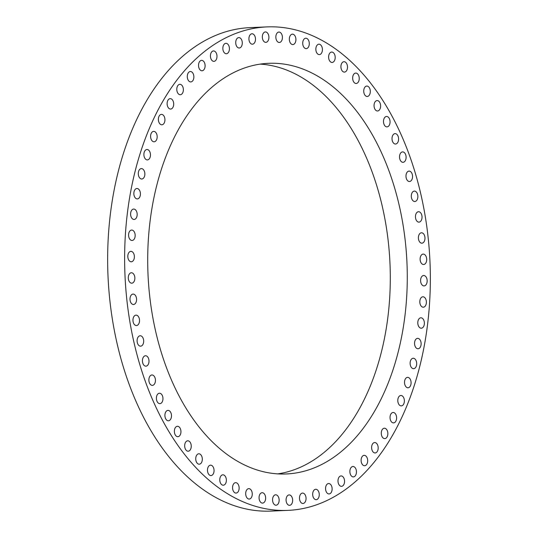 <?xml version="1.0" encoding="UTF-8"?>
<svg xmlns="http://www.w3.org/2000/svg" width="538" height="538" viewBox="0 0 538 538"><rect width="100%" height="100%" fill="white"/><g stroke="black" fill="none" stroke-linecap="round" stroke-linejoin="round"><path stroke-width="0.81" d="M198.811 464.173A5.212 3.282 -92.5 0 1 195.738 458.793A5.212 3.282 -92.5 0 1 198.804 453.79A5.212 3.282 -92.5 0 1 199.242 453.823A5.212 3.282 -92.5 0 1 202.315 459.203A5.212 3.282 -92.5 0 1 199.255 464.2A5.212 3.282 -92.5 0 1 198.811 464.173M143.767 376.923A241.959 152.597 -92.5 0 1 267.117 26.9A241.959 152.597 -92.5 0 1 411.214 160.351A241.959 152.597 -92.5 0 1 287.864 510.374A241.959 152.597 -92.5 0 1 143.767 376.923M286.001 64.405A205.509 129.611 -92.5 0 1 407.279 276.794A205.509 129.611 -92.5 0 1 286.303 473.958A205.509 129.611 -92.5 0 1 268.98 472.868A205.509 129.611 -92.5 0 1 147.701 260.479A205.509 129.611 -92.5 0 1 268.677 63.316A205.509 129.611 -92.5 0 1 286.001 64.405M187.439 451.106A5.212 3.282 -92.5 0 1 184.675 445.551A5.212 3.282 -92.5 0 1 187.735 440.797A5.212 3.282 -92.5 0 1 188.475 440.898A5.212 3.282 -92.5 0 1 191.246 446.446A5.212 3.282 -92.5 0 1 188.179 451.207A5.212 3.282 -92.5 0 1 187.439 451.106M176.841 436.479A5.212 3.282 -92.5 0 1 174.379 430.803A5.212 3.282 -92.5 0 1 177.432 426.284A5.212 3.282 -92.5 0 1 178.468 426.506A5.212 3.282 -92.5 0 1 180.929 432.175A5.212 3.282 -92.5 0 1 177.876 436.695A5.212 3.282 -92.5 0 1 176.841 436.479M167.096 420.42A5.212 3.282 -92.5 0 1 164.937 414.67A5.212 3.282 -92.5 0 1 167.977 410.386A5.212 3.282 -92.5 0 1 169.302 410.763A5.212 3.282 -92.5 0 1 171.461 416.513A5.212 3.282 -92.5 0 1 168.421 420.797A5.212 3.282 -92.5 0 1 167.096 420.42M158.293 403.063A5.212 3.282 -92.5 0 1 156.444 397.279A5.212 3.282 -92.5 0 1 159.456 393.231A5.212 3.282 -92.5 0 1 161.064 393.809A5.212 3.282 -92.5 0 1 162.913 399.6A5.212 3.282 -92.5 0 1 159.9 403.641A5.212 3.282 -92.5 0 1 158.293 403.063M150.506 384.562A5.212 3.282 -92.5 0 1 148.959 378.786A5.212 3.282 -92.5 0 1 151.938 374.973A5.212 3.282 -92.5 0 1 153.814 375.793A5.212 3.282 -92.5 0 1 155.361 381.57A5.212 3.282 -92.5 0 1 152.382 385.383A5.212 3.282 -92.5 0 1 150.506 384.562M143.801 365.073A5.212 3.282 -92.5 0 1 142.55 359.344A5.212 3.282 -92.5 0 1 145.489 355.759A5.212 3.282 -92.5 0 1 147.627 356.855A5.212 3.282 -92.5 0 1 148.878 362.585A5.212 3.282 -92.5 0 1 145.939 366.17A5.212 3.282 -92.5 0 1 143.801 365.073M138.239 344.764A5.212 3.282 -92.5 0 1 137.271 339.115A5.212 3.282 -92.5 0 1 140.169 335.759A5.212 3.282 -92.5 0 1 142.543 337.165A5.212 3.282 -92.5 0 1 143.512 342.814A5.212 3.282 -92.5 0 1 140.613 346.169A5.212 3.282 -92.5 0 1 138.239 344.764M133.868 323.802A5.212 3.282 -92.5 0 1 133.168 318.274A5.212 3.282 -92.5 0 1 136.013 315.147A5.212 3.282 -92.5 0 1 138.609 316.895A5.212 3.282 -92.5 0 1 139.308 322.417A5.212 3.282 -92.5 0 1 136.464 325.551A5.212 3.282 -92.5 0 1 133.868 323.802M130.721 302.369A5.212 3.282 -92.5 0 1 130.277 297.003A5.212 3.282 -92.5 0 1 133.068 294.084A5.212 3.282 -92.5 0 1 135.858 296.209A5.212 3.282 -92.5 0 1 136.302 301.583A5.212 3.282 -92.5 0 1 133.511 304.495A5.212 3.282 -92.5 0 1 130.721 302.369M128.824 280.648A5.212 3.282 -92.5 0 1 131.346 272.766A5.212 3.282 -92.5 0 1 134.318 275.295A5.212 3.282 -92.5 0 1 131.797 283.176A5.212 3.282 -92.5 0 1 128.824 280.648M128.192 258.825A5.212 3.282 -92.5 0 1 130.875 251.367A5.212 3.282 -92.5 0 1 134.002 254.319A5.212 3.282 -92.5 0 1 131.319 261.777A5.212 3.282 -92.5 0 1 128.192 258.825M128.838 237.09A5.212 3.282 -92.5 0 1 131.649 230.069A5.212 3.282 -92.5 0 1 134.91 233.465A5.212 3.282 -92.5 0 1 132.099 240.479A5.212 3.282 -92.5 0 1 128.838 237.09M130.754 215.617A5.212 3.282 -92.5 0 1 133.673 209.06A5.212 3.282 -92.5 0 1 137.029 212.907A5.212 3.282 -92.5 0 1 134.117 219.464A5.212 3.282 -92.5 0 1 130.754 215.617M133.922 194.601A5.212 3.282 -92.5 0 1 136.914 188.508A5.212 3.282 -92.5 0 1 140.351 192.833A5.212 3.282 -92.5 0 1 137.358 198.919A5.212 3.282 -92.5 0 1 133.922 194.601M138.313 174.211A5.212 3.282 -92.5 0 1 141.353 168.602A5.212 3.282 -92.5 0 1 144.843 173.397A5.212 3.282 -92.5 0 1 141.803 179.013A5.212 3.282 -92.5 0 1 138.313 174.211M143.888 154.635A5.212 3.282 -92.5 0 1 146.955 149.503A5.212 3.282 -92.5 0 1 150.465 154.783A5.212 3.282 -92.5 0 1 147.399 159.914A5.212 3.282 -92.5 0 1 143.888 154.635M150.606 136.027A5.212 3.282 -92.5 0 1 153.666 131.373A5.212 3.282 -92.5 0 1 157.17 137.129A5.212 3.282 -92.5 0 1 154.11 141.783A5.212 3.282 -92.5 0 1 150.606 136.027M158.407 118.548A5.212 3.282 -92.5 0 1 161.434 114.372A5.212 3.282 -92.5 0 1 164.904 120.606A5.212 3.282 -92.5 0 1 161.877 124.782A5.212 3.282 -92.5 0 1 158.407 118.548M167.224 102.354A5.212 3.282 -92.5 0 1 170.19 98.642A5.212 3.282 -92.5 0 1 173.599 105.347A5.212 3.282 -92.5 0 1 170.633 109.053A5.212 3.282 -92.5 0 1 167.224 102.354M176.982 87.58A5.212 3.282 -92.5 0 1 179.86 84.318A5.212 3.282 -92.5 0 1 183.176 91.473A5.212 3.282 -92.5 0 1 180.304 94.728A5.212 3.282 -92.5 0 1 176.982 87.58M187.594 74.345A5.212 3.282 -92.5 0 1 190.358 71.527A5.212 3.282 -92.5 0 1 193.566 79.113A5.212 3.282 -92.5 0 1 190.802 81.937A5.212 3.282 -92.5 0 1 187.594 74.345M198.979 62.771A5.212 3.282 -92.5 0 1 201.595 60.37A5.212 3.282 -92.5 0 1 204.615 63.007A5.212 3.282 -92.5 0 1 204.662 68.373A5.212 3.282 -92.5 0 1 202.046 70.774A5.212 3.282 -92.5 0 1 199.026 68.138A5.212 3.282 -92.5 0 1 198.979 62.771M211.03 52.953A5.212 3.282 -92.5 0 1 213.485 50.942A5.212 3.282 -92.5 0 1 216.579 53.793A5.212 3.282 -92.5 0 1 216.384 59.341A5.212 3.282 -92.5 0 1 213.929 61.352A5.212 3.282 -92.5 0 1 210.835 58.494A5.212 3.282 -92.5 0 1 211.03 52.953M223.647 44.97A5.212 3.282 -92.5 0 1 225.913 43.329A5.212 3.282 -92.5 0 1 229.08 46.402A5.212 3.282 -92.5 0 1 228.63 52.092A5.212 3.282 -92.5 0 1 226.364 53.739A5.212 3.282 -92.5 0 1 223.196 50.666A5.212 3.282 -92.5 0 1 223.647 44.97M236.727 38.904A5.212 3.282 -92.5 0 1 238.785 37.593A5.212 3.282 -92.5 0 1 242.013 40.888A5.212 3.282 -92.5 0 1 241.286 46.698A5.212 3.282 -92.5 0 1 239.228 48.003A5.212 3.282 -92.5 0 1 236 44.715A5.212 3.282 -92.5 0 1 236.727 38.904M250.15 34.795A5.212 3.282 -92.5 0 1 251.979 33.786A5.212 3.282 -92.5 0 1 255.268 37.304A5.212 3.282 -92.5 0 1 254.259 43.188A5.212 3.282 -92.5 0 1 252.43 44.197A5.212 3.282 -92.5 0 1 249.141 40.68A5.212 3.282 -92.5 0 1 250.15 34.795M263.808 32.677A5.212 3.282 -92.5 0 1 265.395 31.937A5.212 3.282 -92.5 0 1 268.738 35.683A5.212 3.282 -92.5 0 1 267.426 41.608A5.212 3.282 -92.5 0 1 265.839 42.347A5.212 3.282 -92.5 0 1 262.497 38.602A5.212 3.282 -92.5 0 1 263.808 32.677M277.588 32.576A5.212 3.282 -92.5 0 1 278.906 32.065A5.212 3.282 -92.5 0 1 282.295 36.046A5.212 3.282 -92.5 0 1 280.675 41.964A5.212 3.282 -92.5 0 1 279.356 42.475A5.212 3.282 -92.5 0 1 275.967 38.494A5.212 3.282 -92.5 0 1 277.588 32.576M291.361 34.486A5.212 3.282 -92.5 0 1 292.41 34.163A5.212 3.282 -92.5 0 1 295.833 38.38A5.212 3.282 -92.5 0 1 293.903 44.25A5.212 3.282 -92.5 0 1 292.854 44.573A5.212 3.282 -92.5 0 1 289.431 40.357A5.212 3.282 -92.5 0 1 291.361 34.486M305.019 38.4A5.212 3.282 -92.5 0 1 305.779 38.218A5.212 3.282 -92.5 0 1 309.236 42.67A5.212 3.282 -92.5 0 1 306.99 48.454A5.212 3.282 -92.5 0 1 306.23 48.628A5.212 3.282 -92.5 0 1 302.773 44.177A5.212 3.282 -92.5 0 1 305.019 38.4M318.442 44.271A5.212 3.282 -92.5 0 1 318.906 44.197A5.212 3.282 -92.5 0 1 322.39 48.891A5.212 3.282 -92.5 0 1 319.821 54.533A5.212 3.282 -92.5 0 1 319.357 54.607A5.212 3.282 -92.5 0 1 315.873 49.92A5.212 3.282 -92.5 0 1 318.442 44.271M331.516 52.058A5.212 3.282 -92.5 0 1 331.677 52.045A5.212 3.282 -92.5 0 1 335.181 56.974A5.212 3.282 -92.5 0 1 332.296 62.442A5.212 3.282 -92.5 0 1 332.128 62.455A5.212 3.282 -92.5 0 1 328.631 57.526A5.212 3.282 -92.5 0 1 331.516 52.058M344.125 61.695A5.212 3.282 -92.5 0 1 347.501 66.867A5.212 3.282 -92.5 0 1 344.434 72.105A5.212 3.282 -92.5 0 1 344.3 72.105A5.212 3.282 -92.5 0 1 340.924 66.934A5.212 3.282 -92.5 0 1 343.99 61.695A5.212 3.282 -92.5 0 1 344.125 61.695M356.169 73.101A5.212 3.282 -92.5 0 1 359.243 78.481A5.212 3.282 -92.5 0 1 356.176 83.477A5.212 3.282 -92.5 0 1 355.732 83.451A5.212 3.282 -92.5 0 1 352.659 78.071A5.212 3.282 -92.5 0 1 355.726 73.074A5.212 3.282 -92.5 0 1 356.169 73.101M367.535 86.167A5.212 3.282 -92.5 0 1 370.305 91.716A5.212 3.282 -92.5 0 1 367.246 96.477A5.212 3.282 -92.5 0 1 366.506 96.376A5.212 3.282 -92.5 0 1 363.735 90.828A5.212 3.282 -92.5 0 1 366.795 86.067A5.212 3.282 -92.5 0 1 367.535 86.167M378.14 100.794A5.212 3.282 -92.5 0 1 380.601 106.47A5.212 3.282 -92.5 0 1 377.548 110.983A5.212 3.282 -92.5 0 1 376.513 110.767A5.212 3.282 -92.5 0 1 374.051 105.098A5.212 3.282 -92.5 0 1 377.104 100.579A5.212 3.282 -92.5 0 1 378.14 100.794M387.885 116.854A5.212 3.282 -92.5 0 1 390.037 122.603A5.212 3.282 -92.5 0 1 387.004 126.887A5.212 3.282 -92.5 0 1 385.672 126.511A5.212 3.282 -92.5 0 1 383.52 120.754A5.212 3.282 -92.5 0 1 386.56 116.477A5.212 3.282 -92.5 0 1 387.885 116.854M396.688 134.204A5.212 3.282 -92.5 0 1 398.537 139.994A5.212 3.282 -92.5 0 1 395.524 144.036A5.212 3.282 -92.5 0 1 393.917 143.458A5.212 3.282 -92.5 0 1 392.067 137.674A5.212 3.282 -92.5 0 1 395.08 133.632A5.212 3.282 -92.5 0 1 396.688 134.204M404.475 152.705A5.212 3.282 -92.5 0 1 406.022 158.488A5.212 3.282 -92.5 0 1 403.043 162.301A5.212 3.282 -92.5 0 1 401.16 161.481A5.212 3.282 -92.5 0 1 399.613 155.704A5.212 3.282 -92.5 0 1 402.592 151.891A5.212 3.282 -92.5 0 1 404.475 152.705M411.18 172.194A5.212 3.282 -92.5 0 1 412.431 177.93A5.212 3.282 -92.5 0 1 409.492 181.508A5.212 3.282 -92.5 0 1 407.353 180.418A5.212 3.282 -92.5 0 1 406.103 174.682A5.212 3.282 -92.5 0 1 409.041 171.104A5.212 3.282 -92.5 0 1 411.18 172.194M416.742 192.51A5.212 3.282 -92.5 0 1 417.71 198.152A5.212 3.282 -92.5 0 1 414.811 201.508A5.212 3.282 -92.5 0 1 412.438 200.102A5.212 3.282 -92.5 0 1 411.469 194.46A5.212 3.282 -92.5 0 1 414.368 191.104A5.212 3.282 -92.5 0 1 416.742 192.51M421.113 213.472A5.212 3.282 -92.5 0 1 421.812 218.993A5.212 3.282 -92.5 0 1 418.967 222.127A5.212 3.282 -92.5 0 1 416.372 220.378A5.212 3.282 -92.5 0 1 415.672 214.85A5.212 3.282 -92.5 0 1 418.517 211.716A5.212 3.282 -92.5 0 1 421.113 213.472M424.26 234.904A5.212 3.282 -92.5 0 1 424.697 240.271A5.212 3.282 -92.5 0 1 421.913 243.183A5.212 3.282 -92.5 0 1 419.115 241.058A5.212 3.282 -92.5 0 1 418.678 235.691A5.212 3.282 -92.5 0 1 421.469 232.779A5.212 3.282 -92.5 0 1 424.26 234.904M426.157 256.626A5.212 3.282 -92.5 0 1 423.628 264.508A5.212 3.282 -92.5 0 1 420.655 261.979A5.212 3.282 -92.5 0 1 423.184 254.097A5.212 3.282 -92.5 0 1 426.157 256.626M426.782 278.449A5.212 3.282 -92.5 0 1 424.105 285.907A5.212 3.282 -92.5 0 1 420.978 282.954A5.212 3.282 -92.5 0 1 423.655 275.496A5.212 3.282 -92.5 0 1 426.782 278.449M426.136 300.184A5.212 3.282 -92.5 0 1 423.325 307.198A5.212 3.282 -92.5 0 1 420.07 303.809A5.212 3.282 -92.5 0 1 422.881 296.794A5.212 3.282 -92.5 0 1 426.136 300.184M424.226 321.657A5.212 3.282 -92.5 0 1 421.308 328.214A5.212 3.282 -92.5 0 1 417.945 324.36A5.212 3.282 -92.5 0 1 420.864 317.803A5.212 3.282 -92.5 0 1 424.226 321.657M421.059 342.672A5.212 3.282 -92.5 0 1 418.066 348.759A5.212 3.282 -92.5 0 1 414.623 344.441A5.212 3.282 -92.5 0 1 417.623 338.355A5.212 3.282 -92.5 0 1 421.059 342.672M416.668 363.056A5.212 3.282 -92.5 0 1 413.628 368.671A5.212 3.282 -92.5 0 1 410.138 363.87A5.212 3.282 -92.5 0 1 413.177 358.261A5.212 3.282 -92.5 0 1 416.668 363.056M411.093 382.639A5.212 3.282 -92.5 0 1 408.026 387.77A5.212 3.282 -92.5 0 1 404.515 382.491A5.212 3.282 -92.5 0 1 407.575 377.36A5.212 3.282 -92.5 0 1 411.093 382.639M404.374 401.247A5.212 3.282 -92.5 0 1 401.314 405.894A5.212 3.282 -92.5 0 1 397.804 400.137A5.212 3.282 -92.5 0 1 400.864 395.491A5.212 3.282 -92.5 0 1 404.374 401.247M396.573 418.719A5.212 3.282 -92.5 0 1 393.547 422.895A5.212 3.282 -92.5 0 1 390.077 416.668A5.212 3.282 -92.5 0 1 393.096 412.491A5.212 3.282 -92.5 0 1 396.573 418.719M387.757 434.919A5.212 3.282 -92.5 0 1 384.791 438.625A5.212 3.282 -92.5 0 1 381.381 431.927A5.212 3.282 -92.5 0 1 384.347 428.221A5.212 3.282 -92.5 0 1 387.757 434.919M377.999 449.694A5.212 3.282 -92.5 0 1 375.12 452.949A5.212 3.282 -92.5 0 1 371.798 445.8A5.212 3.282 -92.5 0 1 374.677 442.545A5.212 3.282 -92.5 0 1 377.999 449.694M367.38 462.929A5.212 3.282 -92.5 0 1 364.623 465.747A5.212 3.282 -92.5 0 1 361.415 458.154A5.212 3.282 -92.5 0 1 364.179 455.336A5.212 3.282 -92.5 0 1 367.38 462.929M356.001 474.503A5.212 3.282 -92.5 0 1 353.379 476.903A5.212 3.282 -92.5 0 1 350.366 474.26A5.212 3.282 -92.5 0 1 350.319 468.894A5.212 3.282 -92.5 0 1 352.935 466.493A5.212 3.282 -92.5 0 1 355.954 469.136A5.212 3.282 -92.5 0 1 356.001 474.503M343.95 484.321A5.212 3.282 -92.5 0 1 341.495 486.332A5.212 3.282 -92.5 0 1 338.402 483.474A5.212 3.282 -92.5 0 1 338.597 477.932A5.212 3.282 -92.5 0 1 341.045 475.922A5.212 3.282 -92.5 0 1 344.145 478.773A5.212 3.282 -92.5 0 1 343.95 484.321M331.327 492.297A5.212 3.282 -92.5 0 1 329.061 493.945A5.212 3.282 -92.5 0 1 325.9 490.871A5.212 3.282 -92.5 0 1 326.351 485.175A5.212 3.282 -92.5 0 1 328.617 483.534A5.212 3.282 -92.5 0 1 331.785 486.601A5.212 3.282 -92.5 0 1 331.327 492.297M318.254 498.37A5.212 3.282 -92.5 0 1 316.196 499.674A5.212 3.282 -92.5 0 1 312.961 496.386A5.212 3.282 -92.5 0 1 313.694 490.575A5.212 3.282 -92.5 0 1 315.745 489.271A5.212 3.282 -92.5 0 1 318.98 492.559A5.212 3.282 -92.5 0 1 318.254 498.37M304.824 502.479A5.212 3.282 -92.5 0 1 302.995 503.487A5.212 3.282 -92.5 0 1 299.706 499.963A5.212 3.282 -92.5 0 1 300.722 494.079A5.212 3.282 -92.5 0 1 302.551 493.077A5.212 3.282 -92.5 0 1 305.84 496.594A5.212 3.282 -92.5 0 1 304.824 502.479M291.166 504.59A5.212 3.282 -92.5 0 1 289.585 505.33A5.212 3.282 -92.5 0 1 286.243 501.584A5.212 3.282 -92.5 0 1 287.554 495.666A5.212 3.282 -92.5 0 1 289.141 494.926A5.212 3.282 -92.5 0 1 292.477 498.672A5.212 3.282 -92.5 0 1 291.166 504.59M277.393 504.698A5.212 3.282 -92.5 0 1 276.068 505.209A5.212 3.282 -92.5 0 1 272.685 501.228A5.212 3.282 -92.5 0 1 274.299 495.31A5.212 3.282 -92.5 0 1 275.624 494.799A5.212 3.282 -92.5 0 1 279.014 498.78A5.212 3.282 -92.5 0 1 277.393 504.698M263.62 502.781A5.212 3.282 -92.5 0 1 262.571 503.104A5.212 3.282 -92.5 0 1 259.148 498.894A5.212 3.282 -92.5 0 1 261.078 493.023A5.212 3.282 -92.5 0 1 262.127 492.7A5.212 3.282 -92.5 0 1 265.55 496.91A5.212 3.282 -92.5 0 1 263.62 502.781M249.962 498.874A5.212 3.282 -92.5 0 1 249.202 499.049A5.212 3.282 -92.5 0 1 245.745 494.597A5.212 3.282 -92.5 0 1 247.991 488.82A5.212 3.282 -92.5 0 1 248.751 488.645A5.212 3.282 -92.5 0 1 252.208 493.097A5.212 3.282 -92.5 0 1 249.962 498.874M236.538 492.996A5.212 3.282 -92.5 0 1 236.074 493.07A5.212 3.282 -92.5 0 1 232.591 488.383A5.212 3.282 -92.5 0 1 235.16 482.741A5.212 3.282 -92.5 0 1 235.624 482.667A5.212 3.282 -92.5 0 1 239.107 487.354A5.212 3.282 -92.5 0 1 236.538 492.996M223.465 485.209A5.212 3.282 -92.5 0 1 223.297 485.222A5.212 3.282 -92.5 0 1 219.8 480.293A5.212 3.282 -92.5 0 1 222.685 474.832A5.212 3.282 -92.5 0 1 222.853 474.819A5.212 3.282 -92.5 0 1 226.35 479.748A5.212 3.282 -92.5 0 1 223.465 485.209M210.856 475.572A5.212 3.282 -92.5 0 1 207.48 470.4A5.212 3.282 -92.5 0 1 210.546 465.168A5.212 3.282 -92.5 0 1 210.681 465.162A5.212 3.282 -92.5 0 1 214.05 470.333A5.212 3.282 -92.5 0 1 210.99 475.572A5.212 3.282 -92.5 0 1 210.856 475.572M287.864 510.374L270.883 511.1A241.959 152.597 -92.5 0 1 126.786 377.649A241.959 152.597 -92.5 0 1 250.136 27.626L267.117 26.9M260.21 64.123A205.509 129.611 -92.5 0 1 269.02 65.132A205.509 129.611 -92.5 0 1 390.225 270.782A205.509 129.611 -92.5 0 1 277.79 473.877"/></g></svg>
